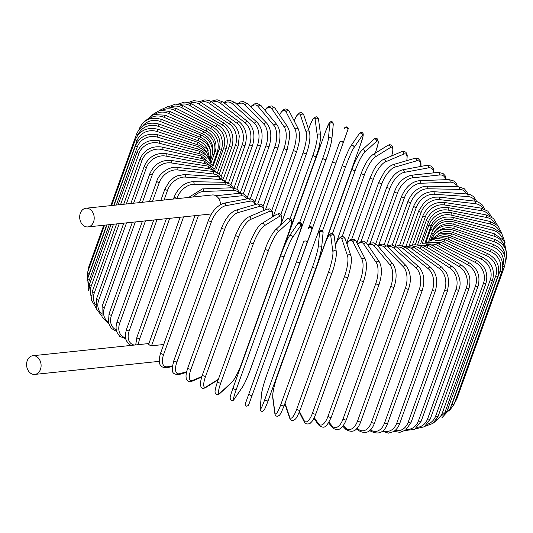 <?xml version="1.0" encoding="UTF-8"?>
<svg xmlns="http://www.w3.org/2000/svg" width="533" height="533" viewBox="0 0 533 533"><rect width="100%" height="100%" fill="white"/><g stroke="black" fill="none" stroke-linecap="round" stroke-linejoin="round"><path stroke-width="0.8" d="M163.698 344.518L151.519 345.797L149.2 344.951L149.02 344.165M30.847 373.386A9.394 7.235 -96 0 0 34.818 374.413A9.394 7.235 -96 0 0 41.028 366.931A9.394 7.235 -96 0 0 36.837 356.757A9.394 7.235 -96 0 0 32.859 355.731A9.394 7.235 -96 0 0 26.65 363.213A9.394 7.235 -96 0 0 30.847 373.386M220.502 204.539A9.394 7.235 -96 0 0 216.238 195.991A9.394 7.235 -96 0 0 212.261 194.965L85.96 208.23A9.394 7.235 -96 0 0 79.75 215.718A9.394 7.235 -96 0 0 83.948 225.892A9.394 7.235 -96 0 0 87.925 226.918A9.394 7.235 -96 0 0 94.134 219.429A9.394 7.235 -96 0 0 89.937 209.256A9.394 7.235 -96 0 0 85.96 208.23M375.758 243.781L394.547 191.58C397.731 182.946 403.294 177.496 411.229 175.237L438.199 172.399A1.772 1.366 84 0 1 439.478 173.185A1.772 1.366 84 0 1 439.632 174.984L412.662 177.815A15.95 8.615 123.2 0 0 397.465 192.999L378.776 244.9M445.668 179.688A15.95 8.615 123.2 0 0 439.632 174.984M394.547 191.58A1.772 0.6 19.8 0 0 395.519 192.54A1.772 0.6 19.8 0 0 397.465 192.999M411.229 175.237A1.772 1.366 84 0 1 412.515 176.017A1.772 1.366 84 0 1 412.662 177.815M434.142 172.825L433.342 168.641L431.064 165.996L426.706 165.337A1.772 1.446 79.4 0 1 428.379 167.882L404.121 172.406A15.95 7.509 120.9 0 0 389.943 188.229L370.102 243.348M433.689 172.879A15.95 7.509 120.9 0 0 428.379 167.882M426.706 165.337L402.455 169.867A1.772 1.446 79.4 0 1 404.121 172.406M402.455 169.867C396.186 171.646 391.009 177.302 386.931 186.823A1.772 0.6 19.8 0 0 387.971 187.816A1.772 0.6 19.8 0 0 389.943 188.229M420.997 166.403L420.95 162.905L420.37 160.946L418.385 158.734L414.421 158.434A1.772 1.512 73.8 0 1 416.34 160.919L394.986 167.109A15.95 6.349 118.8 0 0 381.895 183.552L361.074 241.376M420.704 166.456A15.95 6.349 118.8 0 0 416.34 160.919M414.421 158.434L393.068 164.624A1.772 1.512 73.8 0 1 394.986 167.109M393.068 164.624C386.998 167.455 387.271 168.734 384.553 171.606L378.803 182.166A1.772 0.6 19.8 0 0 379.909 183.192A1.772 0.6 19.8 0 0 381.895 183.552M406.886 160.62L407.232 155.19L406.539 153.138L405.62 152.065L403.614 151.319L401.422 151.758A1.772 1.566 66.9 0 1 403.614 154.144L385.326 161.952A15.95 5.137 116.8 0 0 373.38 179.001L351.773 239.017M406.719 160.666A15.95 5.137 116.8 0 0 403.614 154.144M401.422 151.758L383.134 159.56A1.772 1.566 66.9 0 1 385.326 161.952M370.388 177.482A1.772 0.6 19.8 0 0 370.215 177.642A1.772 0.6 19.8 0 0 371.394 178.695A1.772 0.6 19.8 0 0 373.38 179.001M391.722 155.896L392.994 149.946L392.535 146.362L391.129 144.936L389.403 144.736L387.804 145.382A1.772 1.612 58.2 0 1 390.296 147.614L375.205 156.975A15.95 3.891 115 0 0 364.465 174.604L342.233 236.366M391.635 155.936A15.95 3.891 115 0 0 390.296 147.614M387.804 145.382L372.714 154.743A1.772 1.612 58.2 0 1 375.205 156.975M361.347 173.152A1.772 0.6 19.8 0 0 361.241 173.278A1.772 0.6 19.8 0 0 362.487 174.364A1.772 0.6 19.8 0 0 364.465 174.604M375.172 153.218L375.812 151.432A1.772 0.6 19.8 0 0 375.878 151.345C377.964 144.536 378.763 141.378 378.29 141.878L377.391 138.913C376.305 138.04 375.065 138.2 373.68 139.386A1.772 1.639 47.4 0 1 376.485 141.378L364.712 152.225A15.95 2.612 113.2 0 0 355.211 170.413L332.479 233.547M375.812 151.432A15.95 2.612 113.2 0 0 376.485 141.378M373.68 139.386L361.907 150.226A1.772 1.639 47.4 0 1 364.712 152.225M352 169.034A1.772 0.6 19.8 0 0 351.94 169.121A1.772 0.6 19.8 0 0 353.259 170.234A1.772 0.6 19.8 0 0 355.211 170.413M309.953 284.542A15.95 1.313 111.5 0 0 312.545 277.76L360.341 145.009A1.772 0.6 19.8 0 0 360.361 144.963A1.772 0.6 19.8 0 0 360.375 144.916M312.585 277.66A1.772 0.6 -160.2 0 1 312.571 277.713L360.361 144.963L363.12 136.022L363.253 133.93C362.233 131.977 360.881 131.944 359.182 133.836A1.772 1.659 34.3 0 1 362.287 135.482L353.919 147.728A15.95 1.313 111.5 0 0 345.697 166.436L322.538 230.769M360.341 145.009A15.95 1.313 111.5 0 0 362.287 135.482M309.9 284.689L312.571 277.713A1.772 0.6 -160.2 0 1 312.545 277.76M353.919 147.728A1.772 1.659 34.3 0 0 350.814 146.075C348.575 149.7 345.764 156.069 342.386 165.19A1.772 0.6 19.8 0 1 342.413 165.143A15.95 1.313 -68.5 0 1 350.634 146.428M316.915 235.972L342.379 165.243M316.849 236.119L342.386 165.19A1.772 0.6 19.8 0 0 343.778 166.329A1.772 0.6 19.8 0 0 345.697 166.436M284.342 305.915L289.852 290.965A1.772 1.666 -160.1 0 0 289.852 290.965L348.136 129.073C348.655 128.886 348.262 128.12 346.956 126.781C343.119 128.033 345.531 127.713 344.478 128.766L344.478 128.766A1.772 1.666 19.9 0 1 346.71 127.8A1.772 1.666 19.9 0 1 347.809 129.965M339.581 142.318L309.053 227.085L339.581 142.318A1.772 1.666 19.9 0 1 341.813 141.352A1.772 1.666 19.9 0 1 342.912 143.517M332.659 161.526A1.772 0.6 19.8 0 0 334.124 162.692A1.772 0.6 19.8 0 0 335.99 162.725M299.686 222.434L322.811 158.194A15.95 1.299 -71.9 0 0 328.421 138.54L329.807 123.783A1.772 1.659 5.4 0 1 333.252 124.495C333.145 121.944 332.079 121.104 330.054 121.977L328.854 123.623L325.257 132.317A1.772 0.6 19.8 0 0 325.243 132.371L283.556 248.158M329.807 123.783A15.95 1.299 -71.9 0 0 325.243 132.371M326.136 159.394L278.379 292.044A1.772 0.6 19.8 0 1 278.366 292.097L326.156 159.347A1.772 0.6 19.8 0 0 326.169 159.294A15.95 1.299 108.1 0 0 331.779 139.639M328.421 138.54A1.772 1.659 5.4 0 1 331.859 139.253L333.252 124.495M322.811 158.194A1.772 0.6 19.8 0 0 324.364 159.334A1.772 0.6 19.8 0 0 326.156 159.347C329.367 150.166 331.273 143.47 331.859 139.253M278.213 292.244A1.772 0.6 19.8 0 0 278.366 292.097L276.54 296.881M290.219 218.337L312.951 155.19A15.95 2.598 -73.6 0 0 317.235 135.122L315.11 119.272A1.772 1.646 -7.6 0 1 318.541 119.532C318.241 117.726 317.388 116.814 315.989 116.794L313.411 118.513C313.364 117.826 311.972 120.771 309.24 127.347A1.772 0.6 19.8 0 0 309.227 127.454L308.567 129.286M315.11 119.272A15.95 2.598 -73.6 0 0 309.227 127.454M317.235 135.122A1.772 1.646 -7.6 0 1 320.673 135.382L318.541 119.532M312.951 155.19A1.772 0.6 19.8 0 0 314.57 156.296A1.772 0.6 19.8 0 0 316.296 156.282A1.772 0.6 19.8 0 0 316.309 156.176M280.884 214.353L303.144 152.525A15.95 3.878 -75.4 0 0 306.122 132.091L300.492 115.268A15.95 3.878 -75.4 0 0 294.156 120.858M300.492 115.268A1.772 1.612 -18.5 0 1 303.837 115.141L303.011 113.616L301.558 112.683L299.566 112.876L296.941 115.348L294.116 120.778M306.122 132.091A1.772 1.612 -18.5 0 1 309.466 131.964L303.837 115.141M303.144 152.525A1.772 0.6 19.8 0 0 304.823 153.597A1.772 0.6 19.8 0 0 306.475 153.557C309.58 144.423 310.579 137.228 309.466 131.964M271.823 210.362L293.476 150.219A15.95 5.13 -77.2 0 0 295.149 129.472L286.061 111.81A15.95 5.13 -77.2 0 0 279.519 114.868M286.061 111.81A1.772 1.566 -27.2 0 1 289.279 111.37L287.86 109.625L285.848 108.932L284.455 109.172L282.617 110.311L279.425 114.728M295.149 129.472A1.772 1.566 -27.2 0 1 298.367 129.033L289.279 111.37M293.476 150.219A1.772 0.6 19.8 0 0 295.202 151.252A1.772 0.6 19.8 0 0 296.781 151.192C298.973 143.217 301.132 137.074 298.367 129.033M263.135 206.264L284.009 148.294A15.95 6.336 -79.2 0 0 284.415 127.28L271.937 108.905A15.95 6.336 -79.2 0 0 265.048 110.404M271.937 108.905A1.772 1.512 -34.2 0 1 275.001 108.219L271.757 105.92L268.825 106.36L267.126 107.506L264.861 110.178M284.415 127.28A1.772 1.512 -34.2 0 1 287.48 126.594L275.001 108.219M284.009 148.294A1.772 0.6 19.8 0 0 285.768 149.28A1.772 0.6 19.8 0 0 287.274 149.2L289.579 137.401C289.319 133.457 290.345 132.644 287.48 126.594M254.921 202.047L274.821 146.768A15.95 7.502 -81.3 0 0 273.995 125.541L258.225 106.593A15.95 7.502 -81.3 0 0 250.95 107.066M258.225 106.593A1.772 1.446 -39.8 0 1 261.13 105.701L257.359 103.435L253.921 104.015L250.63 106.74M273.995 125.541A1.772 1.446 -39.8 0 1 276.9 124.642L261.13 105.701M274.821 146.768A1.772 0.6 19.8 0 0 276.607 147.708A1.772 0.6 19.8 0 0 278.039 147.601C280.971 137.667 280.591 130.012 276.9 124.642M247.239 197.71L265.987 145.642A15.95 8.601 -83.5 0 0 263.968 124.256L245.02 104.888A15.95 8.601 -83.5 0 0 237.372 104.668M245.02 104.888A1.772 1.366 -44.4 0 1 246.279 103.602A1.772 1.366 -44.4 0 1 247.772 103.815L243.454 101.57L240.41 101.923L236.879 104.235M263.968 124.256A1.772 1.366 -44.4 0 1 265.227 122.97A1.772 1.366 -44.4 0 1 266.713 123.183L247.772 103.815M265.987 145.642A1.772 0.6 19.8 0 0 267.773 146.528A1.772 0.6 19.8 0 0 269.138 146.408C271.99 136.428 271.184 128.686 266.713 123.183M240.183 193.213L257.566 144.936A15.95 9.641 -86.1 0 0 254.408 123.443L232.428 103.795A15.95 9.641 -86.1 0 0 224.42 103.116M232.428 103.795A1.772 1.279 -48.2 0 1 235.02 102.569L229.943 100.331L226.445 100.91L223.727 102.569M254.408 123.443A1.772 1.279 -48.2 0 1 256.999 122.217L235.02 102.569M257.566 144.936A1.772 0.6 19.8 0 0 259.351 145.769A1.772 0.6 19.8 0 0 260.637 145.629C263.422 135.629 262.209 127.827 256.999 122.217M234.034 187.929L249.617 144.643A15.95 10.607 -88.9 0 0 245.387 123.11L220.549 103.329A15.95 10.607 -88.9 0 0 212.214 102.349M220.549 103.329A1.772 1.179 -51.5 0 1 222.981 101.97L217.104 99.758L212.94 100.697L211.275 101.69M245.387 123.11A1.772 1.179 -51.5 0 1 247.818 121.744L222.981 101.97M249.617 144.643A1.772 0.6 19.8 0 0 251.396 145.422A1.772 0.6 19.8 0 0 252.609 145.269C255.334 135.269 253.735 127.427 247.818 121.744M228.444 183.026L242.215 144.776A15.95 11.493 -92.2 0 0 236.985 123.25L209.469 103.495A15.95 11.493 -92.2 0 0 200.814 102.343M209.469 103.495A1.772 1.073 -54.3 0 1 211.734 102.01L209.036 100.544L204.925 99.858L199.489 101.656M236.985 123.25A1.772 1.073 -54.3 0 1 239.244 121.764L211.734 102.01M242.215 144.776A1.772 0.6 19.8 0 0 243.967 145.496A1.772 0.6 19.8 0 0 245.113 145.336C247.785 135.342 245.826 127.487 239.244 121.764M223.494 178.428L235.413 145.336A15.95 12.292 -96 0 0 229.257 123.869L199.275 104.288A15.95 12.292 -96 0 0 190.201 103.089M199.275 104.288A1.772 0.959 -56.8 0 1 201.367 102.682L198.276 101.19L193.492 100.664L188.402 102.463M229.257 123.869A1.772 0.959 -56.8 0 1 231.349 122.264L201.367 102.682M235.413 145.336A1.772 0.6 19.8 0 0 237.125 145.995A1.772 0.6 19.8 0 0 238.204 145.815L239.27 136.321C238.731 131.851 237.138 128.087 234.5 125.022L231.349 122.264M219.243 174.111L229.25 146.309A15.95 12.999 -100.6 0 0 222.254 124.962L190.041 105.701A15.95 12.999 -100.6 0 0 180.381 104.588M190.041 105.701A1.772 0.833 -59.1 0 1 191.967 103.988L184.838 102.003L178.035 104.122M222.254 124.962A1.772 0.833 -59.1 0 1 224.18 123.25L191.967 103.988M229.25 146.309A1.772 0.6 19.8 0 0 230.922 146.908A1.772 0.6 19.8 0 0 231.928 146.715C234.527 136.761 231.942 128.939 224.18 123.25M215.732 170.067L223.787 147.688A15.95 13.598 -106.2 0 0 216.045 126.521L181.846 107.726A15.95 13.598 -106.2 0 0 171.353 106.853M181.846 107.726A1.772 0.706 -61.2 0 1 183.585 105.914L175.717 104.055L168.408 106.707M216.045 126.521A1.772 0.706 -61.2 0 1 217.79 124.709L183.585 105.914M223.787 147.688A1.772 0.6 19.8 0 0 226.345 148.027C228.91 138.094 226.059 130.319 217.79 124.709M212.993 166.329L219.063 149.467A15.95 14.105 -113.1 0 0 210.675 128.526L174.737 110.344A15.95 14.105 -113.1 0 0 163.065 109.938M174.737 110.344A1.772 0.573 -63.2 0 1 176.303 108.439L167.429 106.787L159.534 110.338M210.675 128.526A1.772 0.573 -63.2 0 1 212.234 126.621L176.303 108.439M219.063 149.467A1.772 0.6 19.8 0 0 221.495 149.746C224.04 139.826 220.948 132.117 212.234 126.621M211.041 162.931L215.112 151.632A15.95 14.498 -121.8 0 0 206.171 130.978L168.781 113.542A15.95 14.498 -121.8 0 0 155.469 113.995M168.781 113.542A1.772 0.433 -65 0 1 170.16 111.544L159.973 110.244L151.479 115.228M206.171 130.978A1.772 0.433 -65 0 1 207.55 128.979L170.16 111.544M215.112 151.632A1.772 0.6 19.8 0 0 217.404 151.845C219.936 141.945 216.651 134.323 207.55 128.979M212.607 151.718A15.95 14.777 -132.6 0 0 202.58 133.843L164.017 117.293A15.95 14.777 -132.6 0 0 148.58 119.279M164.017 117.293L165.21 115.208L153.357 114.502L144.476 121.597M202.58 133.843L203.773 131.758L165.21 115.208M212.387 154.33A1.772 0.6 19.8 0 0 214.119 154.317C216.631 144.43 213.187 136.914 203.773 131.758M210.408 150.632A15.95 14.951 -145.7 0 0 199.928 137.101L160.486 121.564L161.486 119.405C151.052 116.427 143.657 119.545 139.286 128.746A1.772 0.6 19.8 0 0 139.393 129.086M160.486 121.564A15.95 14.951 -145.7 0 0 142.664 126.088M199.928 137.101L200.928 134.942L161.486 119.405M210.782 157.355A1.772 0.6 19.8 0 0 211.654 157.142C214.159 147.268 210.582 139.866 200.928 134.942M208.176 150.626A15.95 15.011 -160.1 0 0 198.229 140.739L158.208 126.321L159.014 124.089C148.467 121.411 141.018 124.675 136.655 133.876A1.772 0.6 19.8 0 0 137.927 134.969M158.208 126.321A15.95 15.011 -160.1 0 0 138.34 134.463M89.384 267.326A1.772 0.6 -160.2 0 1 88.858 266.627L103.755 225.252M198.229 140.739L199.036 138.507L159.014 124.089M206.524 152.025A15.95 14.951 -174.6 0 0 197.503 144.716L157.208 131.538L157.815 129.239C147.235 126.874 139.766 130.299 135.402 139.506A1.772 0.6 19.8 0 0 137.014 140.719L113.756 205.312M157.208 131.538A15.95 14.951 -174.6 0 0 137.014 140.719M106.687 224.946L89.218 273.469A1.772 0.6 -160.2 0 1 87.612 272.25L104.561 225.166M89.218 273.469A15.95 14.951 -174.6 0 0 88.538 276.161M197.503 144.716L198.116 142.418L157.815 129.239M205.911 154.65A15.95 14.784 172.4 0 0 197.756 149.013L157.488 137.168L157.901 134.809C147.361 132.777 139.912 136.368 135.549 145.589A1.772 0.6 19.8 0 0 137.307 146.848L116.354 205.038M157.488 137.168A15.95 14.784 172.4 0 0 137.307 146.848M109.285 224.673L89.511 279.598A1.772 0.6 -160.2 0 1 87.758 278.339L106.993 224.913M89.511 279.598A15.95 14.784 172.4 0 0 88.831 286.368M197.756 149.013L198.169 146.648L157.901 134.809M206.471 158.174A15.95 14.498 161.5 0 0 198.976 153.591L159.047 143.17A1.772 0.433 -75.4 0 0 159.26 140.752C148.847 139.073 141.452 142.844 137.094 152.085A1.772 0.6 19.8 0 0 138.993 153.384L120.558 204.599M159.047 143.17A15.95 14.498 161.5 0 0 138.993 153.384M113.489 224.233L91.203 286.134A1.772 0.6 -160.2 0 1 89.297 284.835L111.024 224.486M91.203 286.134A15.95 14.498 161.5 0 0 91.316 295.842M198.976 153.591A1.772 0.433 -75.4 0 0 199.189 151.172L159.26 140.752M208.196 162.318A15.95 14.105 152.8 0 0 201.161 158.408L161.879 149.5A1.772 0.573 -77.2 0 0 161.892 147.035C151.672 145.709 144.376 149.68 140.019 158.941A1.772 0.6 19.8 0 0 142.064 160.28L126.328 203.992M161.879 149.5A15.95 14.105 152.8 0 0 142.064 160.28M119.259 223.627L94.268 293.03A1.772 0.6 -160.2 0 1 92.222 291.691L116.634 223.9M94.268 293.03A15.95 14.105 152.8 0 0 95.547 304.903M201.161 158.408A1.772 0.573 -77.2 0 0 201.181 155.942L161.892 147.035M211.015 166.916A15.95 13.605 145.8 0 0 204.299 163.444L165.956 156.102A1.772 0.706 -79.2 0 0 165.77 153.597C155.816 152.645 148.66 156.815 144.303 166.109A1.772 0.6 19.8 0 0 146.495 167.475L133.623 203.226M165.956 156.102A15.95 13.605 145.8 0 0 146.495 167.475M126.554 222.861L98.698 300.226A1.772 0.6 -160.2 0 1 96.513 298.86L123.769 223.147M98.698 300.226A15.95 13.605 145.8 0 0 101.223 313.571M204.299 163.444A1.772 0.706 -79.2 0 0 204.112 160.933L165.77 153.597M214.866 171.833A15.95 12.999 140.2 0 0 208.356 168.648L171.246 162.938A1.772 0.833 -81.3 0 0 170.86 160.393C161.252 159.827 154.27 164.204 149.92 173.531A1.772 0.6 19.8 0 0 152.245 174.917L142.384 202.3M171.246 162.938A15.95 12.999 140.2 0 0 152.245 174.917M135.322 221.935L104.455 307.668A1.772 0.6 -160.2 0 1 102.129 306.282L132.384 222.248M104.455 307.668A15.95 12.999 140.2 0 0 108.172 321.919M208.356 168.648A1.772 0.833 -81.3 0 0 207.97 166.103L170.86 160.393M219.663 176.989A15.95 12.299 135.6 0 0 213.307 173.985L177.716 169.947A1.772 0.953 -83.5 0 0 177.123 167.375C167.962 166.123 158.128 175.157 156.822 181.147A1.772 0.6 19.8 0 0 157.541 181.973A1.772 0.6 19.8 0 0 159.28 182.553L152.558 201.234M177.716 169.947A15.95 12.299 135.6 0 0 159.28 182.553M145.489 220.869L111.49 315.303A1.772 0.6 -160.2 0 1 109.751 314.723A1.772 0.6 -160.2 0 1 109.032 313.897L142.404 221.195M111.49 315.303A15.95 12.299 135.6 0 0 116.287 329.98M213.307 173.985A1.772 0.953 -83.5 0 0 212.72 171.413L177.123 167.375M225.339 182.319A15.95 11.499 131.8 0 0 219.116 179.408L185.304 177.076A1.772 1.073 -86.1 0 0 184.511 174.491L177.123 175.883L173.705 177.769L169.501 181.433L164.964 188.909A1.772 0.6 19.8 0 0 165.736 189.761A1.772 0.6 19.8 0 0 167.542 190.328L164.051 200.028M185.304 177.076A15.95 11.499 131.8 0 0 167.542 190.328M156.982 219.663L119.752 323.071A1.772 0.6 -160.2 0 1 117.946 322.512A1.772 0.6 -160.2 0 1 117.167 321.652L153.764 220.002M119.752 323.071A15.95 11.499 131.8 0 0 125.488 337.775M219.116 179.408A1.772 1.073 -86.1 0 0 218.323 176.823L184.511 174.491M231.808 187.783A15.95 10.62 128.5 0 0 225.732 184.884L193.965 184.278A1.772 1.179 -88.9 0 0 192.966 181.68C184.778 182.279 178.548 187.303 174.271 196.744A1.772 0.6 19.8 0 0 175.11 197.636A1.772 0.6 19.8 0 0 176.969 198.169L176.783 198.689M193.965 184.278A15.95 10.62 128.5 0 0 176.969 198.169M169.714 218.323L129.179 330.92A1.772 0.6 -160.2 0 1 127.32 330.387A1.772 0.6 -160.2 0 1 126.474 329.494L166.376 218.677M129.179 330.92A15.95 10.62 128.5 0 0 134.276 345.078M225.732 184.884A1.772 1.179 -88.9 0 0 224.733 182.293L192.966 181.68M238.977 193.326A15.95 9.654 125.7 0 0 233.108 190.374L203.633 191.487A15.95 9.654 125.7 0 0 193.239 196.963M203.633 191.487A1.772 1.279 -92.2 0 0 202.42 188.895L188.622 197.443M183.592 216.864L139.699 338.775A1.772 0.6 -160.2 0 1 137.794 338.282A1.772 0.6 -160.2 0 1 136.888 337.356L180.134 217.231M139.699 338.775A15.95 9.654 125.7 0 0 138.587 344.624M233.108 190.374A1.772 1.279 -92.2 0 0 231.895 187.776L202.42 188.895M198.503 215.299L151.519 345.797M246.746 198.942A15.95 8.615 123.2 0 0 241.189 195.824L218.497 198.209M241.189 195.824A1.772 1.366 -96 0 0 241.043 194.032A1.772 1.366 -96 0 0 239.757 193.246L244.56 194.298L246.626 196.457L247.585 198.782M208.476 220.149A1.772 0.6 19.8 0 0 209.516 221.142A1.772 0.6 19.8 0 0 211.488 221.555L163.691 354.298A1.772 0.6 -160.2 0 1 161.719 353.892A1.772 0.6 -160.2 0 1 160.68 352.899L208.476 220.149C211.981 211.188 217.151 205.531 224 203.186A1.772 1.446 -100.6 0 1 225.666 205.731A15.95 7.509 120.9 0 0 211.488 221.555M255.001 204.645A15.95 7.509 120.9 0 0 249.917 201.201L225.666 205.731M163.691 354.298A15.95 7.509 120.9 0 0 167.702 366.724L172.492 365.831M249.917 201.201A1.772 1.446 -100.6 0 0 248.251 198.656L224 203.186M167.702 366.724A1.772 1.446 79.4 0 1 166.689 367.663L172.399 366.597M221.681 227.718A1.772 0.6 19.8 0 0 222.787 228.737A1.772 0.6 19.8 0 0 224.773 229.097L176.983 361.847A1.772 0.6 -160.2 0 1 174.997 361.487A1.772 0.6 -160.2 0 1 173.891 360.468L221.681 227.718C225.446 218.423 230.203 212.574 235.946 210.169A1.772 1.512 -106.2 0 1 237.865 212.654A15.95 6.349 118.8 0 0 224.773 229.097M263.608 210.562A15.95 6.349 118.8 0 0 259.218 206.464L237.865 212.654M176.983 361.847A15.95 6.349 118.8 0 0 179.907 373.646L186.663 371.688M259.218 206.464A1.772 1.512 -106.2 0 0 257.299 203.979L235.946 210.169M179.907 373.646A1.772 1.512 73.8 0 1 178.975 374.566L186.51 372.387M235.799 234.913A1.772 0.6 19.8 0 0 235.626 235.066A1.772 0.6 19.8 0 0 236.805 236.119A1.772 0.6 19.8 0 0 238.791 236.425L191.001 369.176A1.772 0.6 -160.2 0 1 189.015 368.869A1.772 0.6 -160.2 0 1 187.836 367.817L235.626 235.066C239.623 225.386 243.927 219.363 248.545 216.991A1.772 1.566 -113.1 0 1 250.737 219.376A15.95 5.137 116.8 0 0 238.791 236.425M272.316 217.018A15.95 5.137 116.8 0 0 269.025 211.574L250.737 219.376M191.001 369.176A15.95 5.137 116.8 0 0 192.773 380.369L201.874 376.491M269.025 211.574A1.772 1.566 -113.1 0 0 266.833 209.183L248.545 216.991M192.773 380.369A1.772 1.566 66.9 0 1 191.973 381.242L201.674 377.104M250.317 242.022A1.772 0.6 19.8 0 0 250.21 242.149A1.772 0.6 19.8 0 0 251.456 243.228A1.772 0.6 19.8 0 0 253.435 243.474L205.638 376.225A1.772 0.6 -160.2 0 1 203.666 375.978A1.772 0.6 -160.2 0 1 202.413 374.899L250.21 242.149C254.441 231.968 258.265 225.785 261.683 223.613A1.772 1.612 -121.8 0 1 264.175 225.845A15.95 3.891 115 0 0 253.435 243.474M280.471 225.232A15.95 3.891 115 0 0 279.265 216.485L264.175 225.845M205.638 376.225A15.95 3.891 115 0 0 206.218 386.838L218.363 379.303M279.265 216.485A1.772 1.612 -121.8 0 0 276.774 214.253L261.683 223.613M206.218 386.838A1.772 1.612 58.2 0 1 205.591 387.618L218.184 379.809M265.374 248.818A1.772 0.6 19.8 0 0 265.314 248.904A1.772 0.6 19.8 0 0 266.633 250.017A1.772 0.6 19.8 0 0 268.585 250.197L220.795 382.947A1.772 0.6 -160.2 0 1 218.836 382.767A1.772 0.6 -160.2 0 1 217.517 381.655A1.772 0.6 -160.2 0 1 217.577 381.568M220.795 382.947A15.95 2.612 113.2 0 0 220.122 393.001L231.895 382.161A15.95 2.612 113.2 0 0 241.396 363.972L289.186 231.222A15.95 2.612 113.2 0 0 289.859 221.162L278.086 232.008A15.95 2.612 113.2 0 0 268.585 250.197M278.086 232.008A1.772 1.639 -132.6 0 0 275.275 230.016L272.843 233.088C269.125 239.51 266.613 244.78 265.314 248.904L217.517 381.655C213.42 394.407 215.618 392.215 215.565 393.561C216.618 395.08 217.997 395.1 219.716 393.614L231.489 382.774A1.772 1.639 47.4 0 0 231.895 382.161M289.859 221.162A1.772 1.639 -132.6 0 0 287.047 219.17L275.275 230.016M289.186 231.222A1.772 0.6 19.8 0 0 289.246 231.129C293.35 218.377 291.151 220.569 291.205 219.223C290.152 217.704 288.766 217.691 287.047 219.17M220.122 393.001A1.772 1.639 47.4 0 1 219.716 393.614M289.066 236.525A15.95 1.313 -68.5 0 0 280.844 255.24A1.772 0.6 19.8 0 0 280.824 255.287A1.772 0.6 19.8 0 0 282.217 256.426A1.772 0.6 19.8 0 0 284.136 256.533L236.339 389.283A1.772 0.6 -160.2 0 1 234.42 389.177A1.772 0.6 -160.2 0 1 233.028 388.037A1.772 0.6 -160.2 0 1 233.054 387.991L280.811 255.34M236.339 389.283A15.95 1.313 111.5 0 0 234.393 398.817L242.762 386.572A15.95 1.313 111.5 0 0 250.983 367.857L298.773 235.106A15.95 1.313 111.5 0 0 300.725 225.579L292.357 237.818A15.95 1.313 111.5 0 0 284.136 256.533M292.357 237.818A1.772 1.659 -145.7 0 0 289.246 236.172C286.434 241.089 283.629 247.459 280.824 255.287L233.028 388.037C232.801 388.677 230.909 393.787 230.169 397.545L230.316 399.583C231.875 401.109 233.174 400.969 234.214 399.164L242.582 386.925A1.772 1.659 34.3 0 0 242.762 386.572M300.725 225.579A1.772 1.659 -145.7 0 0 297.614 223.927L289.246 236.172M234.393 398.817A1.772 1.659 34.3 0 1 234.214 399.164M303.543 242.035L296.621 261.243A1.772 0.6 19.8 0 0 298.087 262.409A1.772 0.6 19.8 0 0 299.959 262.443L252.169 395.193A1.772 0.6 -160.2 0 1 250.297 395.16A1.772 0.6 -160.2 0 1 248.831 393.994L303.543 242.035A1.772 1.666 -160.1 0 1 305.775 241.069A1.772 1.666 -160.1 0 1 306.881 243.241L299.959 262.443M245.586 403.035L296.621 261.243M252.169 395.193L306.881 243.241M311.778 229.69A1.772 1.666 -160.1 0 0 310.672 227.518A1.772 1.666 -160.1 0 0 308.44 228.484C309.533 227.458 307.001 227.691 311.032 226.532C312.238 228.124 312.591 228.884 312.091 228.817L248.918 404.234C247.832 405.267 250.363 405.027 246.326 406.186C245.127 404.6 244.774 403.834 245.267 403.901L248.831 393.994M315.909 267.979L268.152 400.629A1.772 0.6 -160.2 0 1 268.139 400.683L315.929 267.932C318.787 260.011 320.686 253.315 321.632 247.838A1.772 1.659 -174.6 0 0 318.188 247.125L319.58 232.368A15.95 1.299 -71.9 0 0 315.016 240.956L267.226 373.706A15.95 1.299 -71.9 0 0 261.616 393.361L260.231 408.118A15.95 1.299 -71.9 0 0 264.794 399.53L312.585 266.78A1.772 0.6 19.8 0 0 314.13 267.919A1.772 0.6 19.8 0 0 315.929 267.932A1.772 0.6 19.8 0 0 315.942 267.879A15.95 1.299 108.1 0 0 321.546 248.225M312.585 266.78A15.95 1.299 -71.9 0 0 318.188 247.125M260.231 408.118A1.772 1.659 5.4 0 0 260.144 408.505C259.791 410.55 260.697 411.483 262.862 411.316L264.301 409.797C266.1 406.466 267.879 401.389 268.139 400.683A1.772 0.6 -160.2 0 1 266.34 400.669A1.772 0.6 -160.2 0 1 264.794 399.53M321.632 247.838L323.025 233.081A1.772 1.659 -174.6 0 0 319.58 232.368M323.025 233.081C323.378 231.036 322.472 230.103 320.3 230.269L318.867 231.788C317.062 235.12 315.283 240.196 315.03 240.903A1.772 0.6 19.8 0 0 315.016 240.956M315.03 240.903L267.233 373.653C264.375 381.575 262.476 388.271 261.53 393.747A1.772 1.659 5.4 0 1 261.616 393.361M284.169 405.546A1.772 0.6 -160.2 0 1 284.156 405.653L331.952 272.909C333.578 268.905 335.004 263.249 336.23 255.933L336.323 252.002A1.772 1.646 172.4 0 0 332.892 251.749L330.766 235.899A15.95 2.598 -73.6 0 0 324.883 244.074L277.087 376.824A15.95 2.598 -73.6 0 0 272.803 396.892L274.928 412.742A15.95 2.598 -73.6 0 0 280.811 404.56L328.608 271.81A1.772 0.6 19.8 0 0 330.227 272.923A1.772 0.6 19.8 0 0 331.952 272.909A1.772 0.6 19.8 0 0 331.959 272.796M328.608 271.81A15.95 2.598 -73.6 0 0 332.892 251.749M274.928 412.742A1.772 1.646 -7.6 0 0 274.848 413.468C275.241 415.707 276.314 416.579 278.073 416.08C278.979 414.94 279.145 418.139 284.156 405.653A1.772 0.6 -160.2 0 1 282.43 405.673A1.772 0.6 -160.2 0 1 280.811 404.56M336.323 252.002L334.198 236.152A1.772 1.646 172.4 0 0 330.766 235.899M334.198 236.152C333.811 233.914 332.732 233.048 330.973 233.547C330.067 234.687 329.9 231.482 324.89 243.967A1.772 0.6 19.8 0 0 324.883 244.074M324.89 243.967L277.1 376.718C275.474 380.722 274.049 386.378 272.816 393.694L272.723 397.618A1.772 1.646 -7.6 0 1 272.803 396.892M285.022 403.254L289.579 416.859A15.95 3.878 -75.4 0 0 296.774 409.044L344.565 276.301A1.772 0.6 19.8 0 0 346.243 277.373A1.772 0.6 19.8 0 0 347.896 277.333C351.127 266.773 352.126 259.578 350.881 255.74A1.772 1.612 161.5 0 0 347.536 255.867L341.906 239.044A15.95 3.878 -75.4 0 0 335.397 245.073M344.565 276.301A15.95 3.878 -75.4 0 0 347.536 255.867M300.099 409.917A1.772 0.6 -160.2 0 1 300.106 410.084A1.772 0.6 -160.2 0 1 298.453 410.117A1.772 0.6 -160.2 0 1 296.774 409.044M350.881 255.74L345.251 238.917A1.772 1.612 161.5 0 0 341.906 239.044M284.842 403.754L289.559 417.859A1.772 1.612 -18.5 0 1 289.579 416.859M299.519 411.629L304.057 420.45A15.95 5.13 -77.2 0 0 312.551 412.955L360.341 280.205A1.772 0.6 19.8 0 0 362.067 281.237A1.772 0.6 19.8 0 0 363.646 281.177C366.737 271.15 367.264 263.762 365.232 259.018A1.772 1.566 152.8 0 0 362.02 259.458L352.933 241.795A15.95 5.13 -77.2 0 0 346.923 243.914M360.341 280.205A15.95 5.13 -77.2 0 0 362.02 259.458M315.822 413.695A1.772 0.6 -160.2 0 1 315.856 413.928A1.772 0.6 -160.2 0 1 314.277 413.988A1.772 0.6 -160.2 0 1 312.551 412.955M365.232 259.018L356.144 241.356A1.772 1.566 152.8 0 0 352.933 241.795M299.279 412.229L304.116 421.636A1.772 1.566 -27.2 0 1 304.057 420.45M314.297 417.639L318.261 423.482A15.95 6.336 -79.2 0 0 328.022 416.246L375.818 283.503A1.772 0.6 19.8 0 0 377.577 284.489A1.772 0.6 19.8 0 0 379.083 284.409C382.108 274.841 382.174 267.306 379.283 261.796A1.772 1.512 145.8 0 0 376.225 262.489L363.746 244.114A15.95 6.336 -79.2 0 0 357.756 244.48M375.818 283.503A15.95 6.336 -79.2 0 0 376.225 262.489M379.083 284.409L331.286 417.152A1.772 0.6 -160.2 0 1 329.78 417.239A1.772 0.6 -160.2 0 1 328.022 416.246M379.283 261.796L366.811 243.421A1.772 1.512 145.8 0 0 363.746 244.114M313.97 418.272L318.394 424.781A1.772 1.512 -34.2 0 1 318.261 423.482M328.948 422.169L332.079 425.927A15.95 7.502 -81.3 0 0 343.079 418.911L390.869 286.161A1.772 0.6 19.8 0 0 392.654 287.1A1.772 0.6 19.8 0 0 394.087 287.001C397.098 277.86 396.719 270.204 392.948 264.042A1.772 1.446 140.2 0 0 390.043 264.934L374.273 245.993A15.95 7.502 -81.3 0 0 368.156 245.413M390.869 286.161A15.95 7.502 -81.3 0 0 390.043 264.934M394.087 287.001L346.29 419.751A1.772 0.6 -160.2 0 1 344.858 419.851A1.772 0.6 -160.2 0 1 343.079 418.911M392.948 264.042L377.177 245.093A1.772 1.446 140.2 0 0 374.273 245.993M328.535 422.822L332.266 427.299A1.772 1.446 -39.8 0 1 332.079 425.927M343.279 425.6L345.411 427.779A15.95 8.601 -83.5 0 0 357.596 420.917L405.393 288.166A1.772 0.6 19.8 0 0 407.179 289.059A1.772 0.6 19.8 0 0 408.538 288.939C411.589 280.258 410.783 272.516 406.119 265.714A1.772 1.366 135.6 0 0 404.627 265.494A1.772 1.366 135.6 0 0 403.368 266.786L384.426 247.412A15.95 8.601 -83.5 0 0 378.163 246.279M405.393 288.166A15.95 8.601 -83.5 0 0 403.368 266.786M408.538 288.939L360.748 421.69A1.772 0.6 -160.2 0 1 359.389 421.803A1.772 0.6 -160.2 0 1 357.596 420.917M406.119 265.714L387.178 246.346A1.772 1.366 135.6 0 0 385.685 246.126A1.772 1.366 135.6 0 0 384.426 247.412M342.766 426.26L345.624 429.185A1.772 1.366 -44.4 0 1 345.411 427.779M357.137 428.106L358.149 429.012A15.95 9.641 -86.1 0 0 371.474 422.256L419.264 289.506A1.772 0.6 19.8 0 0 421.05 290.338A1.772 0.6 19.8 0 0 422.343 290.205C425.127 280.205 423.915 272.396 418.698 266.793A1.772 1.279 131.8 0 0 416.106 268.019L394.134 248.371A15.95 9.641 -86.1 0 0 387.731 246.906M419.264 289.506A15.95 9.641 -86.1 0 0 416.106 268.019M422.343 290.205L374.546 422.955A1.772 0.6 -160.2 0 1 373.26 423.089A1.772 0.6 -160.2 0 1 371.474 422.256M418.698 266.793L396.725 247.145A1.772 1.279 131.8 0 0 394.134 248.371M356.517 428.765L358.376 430.431A1.772 1.279 -48.2 0 1 358.149 429.012M370.395 429.771A15.95 10.607 -88.9 0 0 384.593 422.916L432.39 290.165A1.772 0.6 19.8 0 0 434.162 290.938A1.772 0.6 19.8 0 0 435.381 290.791C438.106 280.784 436.507 272.943 430.584 267.266A1.772 1.179 128.5 0 0 428.159 268.625L403.321 248.851A15.95 10.607 -88.9 0 0 396.792 247.205M432.39 290.165A15.95 10.607 -88.9 0 0 428.159 268.625M435.381 290.791L387.584 423.535A1.772 0.6 -160.2 0 1 386.365 423.688A1.772 0.6 -160.2 0 1 384.593 422.916M430.584 267.266L405.746 247.485A1.772 1.179 128.5 0 0 403.321 248.851M369.669 430.431L370.415 431.03A1.772 1.179 -51.5 0 1 370.089 430.064M383.067 430.551A15.95 11.493 -92.2 0 0 396.865 422.882L444.662 290.132A1.772 0.6 19.8 0 0 446.407 290.851A1.772 0.6 19.8 0 0 447.553 290.692L448.819 282.037L447.92 276.52L446.487 272.896L441.69 267.12A1.772 1.073 125.7 0 0 439.425 268.605L411.916 248.851A15.95 11.493 -92.2 0 0 405.267 247.125M444.662 290.132A15.95 11.493 -92.2 0 0 439.425 268.605M447.553 290.692L399.763 423.435A1.772 0.6 -160.2 0 1 398.617 423.602A1.772 0.6 -160.2 0 1 396.865 422.882M441.69 267.12L414.174 247.365A1.772 1.073 125.7 0 0 411.916 248.851M393.907 431.344L399.883 432.343L405.546 430.164L410.99 422.656A1.772 0.6 -160.2 0 1 409.91 422.829A1.772 0.6 -160.2 0 1 408.198 422.169L455.988 289.419A15.95 12.292 -96 0 0 449.832 267.959L419.857 248.371A15.95 12.292 -96 0 0 413.042 246.639M395.133 430.417A15.95 12.292 -96 0 0 408.198 422.169M455.988 289.419A1.772 0.6 19.8 0 0 457.7 290.079A1.772 0.6 19.8 0 0 458.78 289.905L410.99 422.656M458.78 289.905C461.385 283.816 460.139 276.874 455.042 269.072L451.924 266.353A1.772 0.959 123.2 0 0 449.832 267.959M451.924 266.353L421.949 246.772A1.772 0.959 123.2 0 0 419.857 248.371M406.532 429.385A15.95 12.999 -100.6 0 0 418.492 420.777L466.288 288.027A1.772 0.6 19.8 0 0 467.954 288.626A1.772 0.6 19.8 0 0 468.967 288.44C471.558 278.486 468.973 270.664 461.212 264.974A1.772 0.833 120.9 0 0 459.293 266.687L427.08 247.425A15.95 12.999 -100.6 0 0 420.031 245.726M466.288 288.027A15.95 12.999 -100.6 0 0 459.293 266.687M468.967 288.44L421.17 421.19A1.772 0.6 -160.2 0 1 420.164 421.376A1.772 0.6 -160.2 0 1 418.492 420.777M461.212 264.974L428.998 245.713A1.772 0.833 120.9 0 0 427.08 247.425M417.212 427.393A15.95 13.598 -106.2 0 0 427.679 418.718L475.476 285.968A1.772 0.6 19.8 0 0 478.034 286.308C480.599 276.374 477.748 268.599 469.473 262.982A1.772 0.706 118.8 0 0 467.734 264.794L433.529 246.006A15.95 13.598 -106.2 0 0 426.14 244.4M475.476 285.968A15.95 13.598 -106.2 0 0 467.734 264.794M478.034 286.308L430.238 419.058A1.772 0.6 -160.2 0 1 427.679 418.718M469.473 262.982L435.274 244.194A1.772 0.706 118.8 0 0 433.529 246.006M427.12 424.341A15.95 14.105 -113.1 0 0 435.694 416L483.484 283.25A1.772 0.6 19.8 0 0 485.916 283.523C488.461 273.609 485.37 265.9 476.655 260.404A1.772 0.573 116.8 0 0 475.096 262.309L439.159 244.127A15.95 14.105 -113.1 0 0 431.257 242.662M483.484 283.25A15.95 14.105 -113.1 0 0 475.096 262.309M485.916 283.523L438.119 416.273A1.772 0.6 -160.2 0 1 435.694 416M476.655 260.404L440.724 242.222A1.772 0.573 116.8 0 0 439.159 244.127M436.161 420.071A15.95 14.498 -121.8 0 0 442.463 412.649L490.253 279.905A1.772 0.6 19.8 0 0 492.552 280.111C495.077 270.211 491.792 262.589 482.698 257.246A1.772 0.433 115 0 0 481.319 259.245L443.922 241.809A15.95 14.498 -121.8 0 0 435.241 240.57M490.253 279.905A15.95 14.498 -121.8 0 0 481.319 259.245M492.552 280.111L444.762 412.862A1.772 0.6 -160.2 0 1 442.463 412.649M482.698 257.246L445.302 239.817A1.772 0.433 115 0 0 443.922 241.809M444.129 414.368A15.95 14.777 -132.6 0 0 447.94 408.698L495.737 275.947A1.772 0.6 19.8 0 0 497.895 276.094C500.407 266.207 496.963 258.692 487.548 253.541L486.356 255.62L447.793 239.07A15.95 14.777 -132.6 0 0 437.926 238.211M495.737 275.947A15.95 14.777 -132.6 0 0 486.356 255.62M497.895 276.094L450.099 408.844A1.772 0.6 -160.2 0 1 447.94 408.698M487.548 253.541L448.979 236.992L447.793 239.07M450.865 406.726A15.95 14.951 -145.7 0 0 452.091 404.167L499.881 271.417A1.772 0.6 19.8 0 0 501.899 271.504C504.405 261.63 500.827 254.228 491.173 249.304L490.173 251.463L450.731 235.926A15.95 14.951 -145.7 0 0 439.139 235.793M499.881 271.417A15.95 14.951 -145.7 0 0 490.173 251.463M501.899 271.504L454.103 404.254A1.772 0.6 -160.2 0 1 452.091 404.167M491.173 249.304L451.731 233.767L450.731 235.926M502.846 266.4A1.772 0.6 19.8 0 0 504.538 266.373C507.036 256.506 503.372 249.237 493.545 244.58L492.739 246.812L452.717 232.395A15.95 15.011 -160.1 0 0 438.779 233.661M502.852 265.787A15.95 15.011 -160.1 0 0 492.739 246.812M504.538 266.373L456.741 399.124A1.772 0.6 -160.2 0 1 455.875 399.337M493.545 244.58L453.523 230.163L452.717 232.395M505.477 260.943A1.772 0.6 19.8 0 0 505.784 260.75C508.289 250.876 504.571 243.761 494.644 239.397L494.031 241.696L453.736 228.517A15.95 14.951 -174.6 0 0 437.06 232.235M504.878 256.58A15.95 14.951 -174.6 0 0 494.031 241.696M494.644 239.397L454.343 226.219L453.736 228.517M454.343 226.219C443.762 223.853 436.294 227.271 431.93 236.485A1.772 0.6 19.8 0 0 432.463 237.192M506.35 251.969L504.045 240.823L494.457 233.8L494.044 236.159L453.776 224.313A15.95 14.784 172.4 0 0 434.675 231.662M504.678 247.559A15.95 14.784 172.4 0 0 494.044 236.159M494.457 233.8L454.189 221.955L453.776 224.313M454.189 221.955C443.649 219.922 436.201 223.514 431.837 232.734A1.772 0.6 19.8 0 0 433.156 233.847M505.037 242.595L501.673 233.321L492.985 227.824A1.772 0.433 104.6 0 1 492.772 230.236L452.85 219.823A15.95 14.498 161.5 0 0 432.789 230.036L428.739 241.289M502.746 239.09A15.95 14.498 161.5 0 0 492.772 230.236M492.985 227.824L453.063 217.404A1.772 0.433 104.6 0 1 452.85 219.823M453.063 217.404C442.643 215.718 435.254 219.496 430.891 228.737A1.772 0.6 19.8 0 0 432.789 230.036M501.959 233.687L498.142 225.905L490.247 221.515A1.772 0.573 102.8 0 1 490.233 223.98L450.951 215.072A15.95 14.105 152.8 0 0 431.13 225.852L425.081 242.668M499.494 231.122A15.95 14.105 152.8 0 0 490.233 223.98M490.247 221.515L450.965 212.607A1.772 0.573 102.8 0 1 450.951 215.072M450.965 212.607C440.738 211.281 433.449 215.252 429.085 224.513A1.772 0.6 19.8 0 0 431.13 225.852M497.449 225.226L493.511 218.517L486.256 214.926A1.772 0.706 100.8 0 1 486.442 217.431L448.1 210.095A15.95 13.605 145.8 0 0 428.632 221.468L420.59 243.808M495.084 223.46A15.95 13.605 145.8 0 0 486.442 217.431M486.256 214.926L447.913 207.59A1.772 0.706 100.8 0 1 448.1 210.095M447.913 207.59C437.959 206.637 430.804 210.808 426.447 220.102A1.772 0.6 19.8 0 0 428.632 221.468M491.686 217.098L487.802 211.121L481.033 208.11A1.772 0.833 98.7 0 1 481.426 210.648L444.315 204.939A15.95 12.999 140.2 0 0 425.314 216.924L415.314 244.687M489.58 215.958A15.95 12.999 140.2 0 0 481.426 210.648M481.033 208.11L443.929 202.4A1.772 0.833 98.7 0 1 444.315 204.939M443.929 202.4C434.315 201.827 427.339 206.204 422.989 215.532A1.772 0.6 19.8 0 0 425.314 216.924M484.77 209.209L481.999 204.572L477.974 201.927L474.63 201.108A1.772 0.953 96.5 0 1 475.223 203.673L439.625 199.642A15.95 12.299 135.6 0 0 421.197 212.247L409.291 245.32M482.985 208.543A15.95 12.299 135.6 0 0 475.223 203.673M474.63 201.108L439.039 197.07A1.772 0.953 96.5 0 1 439.625 199.642M439.039 197.07L434.855 197.183C430.864 197.856 427.233 199.742 423.968 202.846L418.738 210.841A1.772 0.6 19.8 0 0 419.458 211.668A1.772 0.6 19.8 0 0 421.197 212.247M476.749 201.521L473.704 196.664L470.099 194.572L467.088 193.979A1.772 1.073 93.9 0 1 467.881 196.57L434.075 194.239A15.95 11.499 131.8 0 0 416.313 207.484L402.542 245.726M475.289 201.201A15.95 11.499 131.8 0 0 467.881 196.57M467.088 193.979L433.282 191.647A1.772 1.073 93.9 0 1 434.075 194.239M433.282 191.647C424.554 191.86 418.039 196.664 413.728 206.064A1.772 0.6 19.8 0 0 414.507 206.924A1.772 0.6 19.8 0 0 416.313 207.484M467.661 194.032L467.008 192.2L464.396 188.822L458.46 186.783A1.772 1.179 91.1 0 1 459.459 189.382L427.693 188.769A15.95 10.62 128.5 0 0 410.696 202.66L395.106 245.973M466.508 193.939A15.95 10.62 128.5 0 0 459.459 189.382M458.46 186.783L426.693 186.17A1.772 1.179 91.1 0 1 427.693 188.769M426.693 186.17C418.505 186.777 412.275 191.793 407.998 201.234A1.772 0.6 19.8 0 0 408.838 202.127A1.772 0.6 19.8 0 0 410.696 202.66M457.514 186.763L456.475 183.765L454.149 181.08L448.806 179.574A1.772 1.279 87.8 0 1 450.019 182.166L420.537 183.279A15.95 9.654 125.7 0 0 404.4 197.823L387.051 246.013M456.628 186.75A15.95 9.654 125.7 0 0 450.019 182.166M448.806 179.574L419.324 180.687A1.772 1.279 87.8 0 1 420.537 183.279M419.324 180.687C411.729 181.68 405.813 186.916 401.589 196.397A1.772 0.6 19.8 0 0 402.495 197.323A1.772 0.6 19.8 0 0 404.4 197.823M438.199 172.399L443.003 173.452L445.062 175.617L446.328 179.668M366.644 243.188L386.931 186.823M356.937 242.895L378.803 182.166M383.134 159.56C375.865 163.991 373.606 170.094 370.215 177.642L346.65 243.095M372.714 154.743C368.543 158.015 364.719 164.191 361.241 173.278L335.843 243.821M375.878 151.345L375.212 153.198M361.907 150.226L359.982 152.545L355.564 160.446L351.94 169.121L326.243 240.483M350.814 146.075L359.182 133.836M325.257 132.317L283.496 248.311M309.24 127.347L308.554 129.246M320.673 135.382L320.673 138.387L319.06 147.168L316.296 156.282L267.146 292.517M280.771 224.953L306.475 153.557M273.302 216.405L296.781 151.192M265.467 209.769L287.274 149.2M257.785 203.859L278.039 147.601M250.357 198.569L269.138 146.408M243.341 193.672L260.637 145.629M236.859 189.028L252.609 145.269M230.982 184.591L245.113 145.336M225.772 180.347L238.204 145.815M221.275 176.31L231.928 146.715M217.531 172.519L226.345 148.027M214.566 168.981L221.495 149.746M212.44 165.643L217.404 151.845M211.028 162.905L214.119 154.317M139.286 128.746L138.98 129.599M210.295 160.906L211.654 157.142M136.655 133.876L110.824 205.618M199.036 138.507C208.869 143.164 212.534 150.433 210.029 160.3M87.932 271.357L88.858 266.627M135.402 139.506L111.63 205.531M198.116 142.418L207.35 149.28L210.122 159.927M87.046 281.031L87.612 272.25M135.549 145.589L114.062 205.278M198.169 146.648L206.491 151.985L210.215 160.686M88.358 290.412L87.758 278.339M137.094 152.085L118.093 204.852M199.189 151.172L206.704 155.383L210.801 162.538M91.436 299.313L89.297 284.835M140.019 158.941L123.703 204.266M201.181 155.942L212.194 165.357M95.947 307.774L91.656 300.459L92.222 291.691M144.303 166.109L130.838 203.513M204.112 160.933L214.526 168.948M101.71 315.902L96.173 308.58L96.513 298.86M149.92 173.531L139.453 202.613M207.97 166.103L217.844 173.112M108.625 323.791L102.01 316.795L102.129 306.282M156.822 181.147L149.473 201.561M212.72 171.413L216.151 172.272L220.069 174.864L222.121 177.716M116.647 331.479L111.41 328.441L108.439 323.151L109.032 313.897M164.964 188.909L160.833 200.368M218.323 176.823L227.305 182.646M126.308 339.021L119.705 336.35L116.84 332.066C115.728 329.014 115.841 325.543 117.167 321.652M174.271 196.744L173.445 199.042M224.733 182.293L230.649 184.311L233.334 187.829M131.065 345.411L129.019 344.191L126.394 340.814L125.795 339.188L125.428 333.951L126.474 329.494M231.895 187.776L237.212 189.268L240.13 193.213M135.708 344.924L136.888 337.356M159.3 361.341L34.818 374.413M239.757 193.246L215.858 195.758M211.481 213.94L87.925 226.918M194.938 215.672L148.62 344.325M148.907 343.538L32.859 355.731M248.251 198.656L252.562 199.295L254.441 201.148L255.58 204.479M166.689 367.663C157.901 368.056 158.401 360.348 160.68 352.899M257.299 203.979L261.223 204.259L262.862 205.791L263.968 210.408M178.975 374.566C171.799 374.313 170.92 372.214 173.891 360.468M266.833 209.183L269.805 208.876L272.196 211.041L272.636 212.56L272.516 216.891M191.973 381.242C188.642 383.254 185.777 378.916 186.17 377.864C186.097 376.831 185.411 375.325 187.836 367.817M276.774 214.253L279.145 213.566L281.404 215.026L281.964 218.79L280.571 225.139M205.591 387.618C203.26 388.784 201.714 388.524 200.961 386.838C200.628 384.639 198.982 386.318 202.413 374.899M231.489 382.774L233.92 379.696C237.645 373.28 240.156 368.003 241.456 363.879L289.246 231.129M297.614 223.927C298.653 222.128 299.952 221.988 301.511 223.514L301.658 225.552C300.925 229.31 299.033 234.42 298.8 235.06L251.01 367.81C248.205 375.638 245.393 382.008 242.582 386.925M260.144 408.505L261.53 393.747M274.848 413.468L272.723 397.618M347.896 277.333L300.106 410.084C295.455 421.097 295.262 418.731 293.61 420.211C291.957 421.023 290.612 420.237 289.559 417.859M345.251 238.917L343.865 236.879L341.207 236.565L338.375 239.097L335.377 244.94M363.646 281.177L315.856 413.928C312.931 421.27 311.439 421.989 310.726 422.736C310.353 423.795 305.402 425.301 304.116 421.636M356.144 241.356L354.059 239.217L350.847 239.357L349.535 240.25L346.85 243.694M366.811 243.421L363.619 241.136L361.374 241.276L357.576 244.134M318.394 424.781C324.071 429.152 326.076 428.119 331.286 417.152M377.177 245.093L373.453 242.835L370.908 243.035L367.823 244.914M332.266 427.299C338.682 433.229 343.332 426.94 346.29 419.751M387.178 246.346L382.807 244.087L379.842 244.44L377.617 245.62M345.624 429.185C352.3 433.556 357.343 431.05 360.748 421.69M396.725 247.145L391.682 244.907L386.918 246.086M358.376 430.431C365.818 434.681 371.208 432.19 374.546 422.955M405.746 247.485L399.903 245.273L395.593 246.273M370.415 431.03C378.57 435.168 384.293 432.669 387.584 423.535M414.174 247.365L403.548 246.126M381.661 430.99L388.444 433.142L393.281 431.723C396.126 430.091 398.291 427.333 399.763 423.435M421.949 246.772L418.751 245.247L414.088 244.747L410.69 245.633M428.998 245.713L416.926 244.82M404.993 430.537L414.554 429.371L421.17 421.19M435.274 244.194L422.149 243.721M415.36 428.878L424.295 426.773L430.238 419.058M440.724 242.222L426.247 242.448M424.988 426.293L432.969 423.395L438.119 416.273M445.302 239.817L436.84 238.271L429.125 241.156M433.862 422.662L444.762 412.862M448.979 236.992L439.179 235.786L430.771 240.103M441.917 417.772L450.099 408.844M451.731 233.767L440.258 233.154L431.337 239.57M448.919 411.403L454.103 404.254M453.523 230.163C442.976 227.484 435.521 230.749 431.157 239.95M454.416 403.401L456.741 399.124M505.784 260.75L505.464 261.643M430.584 240.21L431.93 236.485M428.759 241.282L431.837 232.734M425.934 242.495L430.891 228.737M422.176 243.708L429.085 224.513M417.659 244.52L426.447 220.102M412.355 245.06L422.989 215.532M406.326 245.313L418.738 210.841M399.61 245.273L413.728 206.064M392.255 244.967L407.998 201.234M384.293 244.434L401.589 196.397"/></g></svg>

